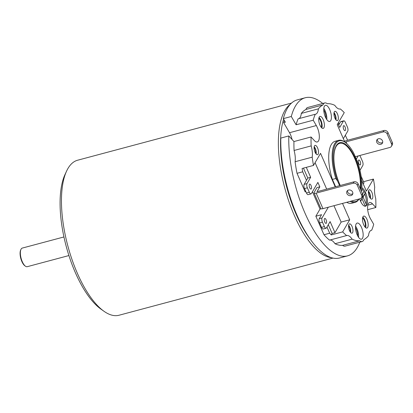 <?xml version="1.0" encoding="UTF-8"?>
<svg xmlns="http://www.w3.org/2000/svg" width="413" height="413" viewBox="0 0 413 413"><rect width="100%" height="100%" fill="white"/><g stroke="black" fill="none" stroke-linecap="round" stroke-linejoin="round"><path stroke-width="0.62" d="M66.56 171.163A80.225 31.558 75 0 0 67.83 245.88A80.225 31.558 75 0 0 103.988 311.278L100.911 309.094A77.019 30.294 75 0 1 66.199 246.313A77.019 30.294 75 0 1 64.98 174.585L66.56 171.163A80.225 31.558 75 0 1 67.933 168.509A80.225 31.558 -105 0 1 77.613 160.223L291.537 103.074M103.988 311.278A80.225 31.558 75 0 0 119.027 315.243L332.95 258.094M331.303 257.655A80.225 31.558 -105 0 1 287.293 196.665A80.225 31.558 -105 0 1 284.851 110.565A80.225 31.558 -105 0 1 290.329 104.277M310.287 239.303A78.625 30.929 -105 0 1 283.633 119.176M292.032 139.455A10.268 4.037 75 0 0 289.523 132.707L283.669 122.635A77.019 30.294 -105 0 1 284.32 120.359M344.845 142.087L337.214 124.695L344.256 112.61A70.602 27.769 75 0 0 340.297 108.924A14.44 5.679 -105 0 1 340.178 108.96A14.44 5.679 -105 0 1 334.804 105.341A70.602 27.769 75 0 0 327.225 103.699A11.616 4.569 75 0 0 324.788 102.93A11.616 4.569 75 0 0 323.033 104.892A70.602 27.769 75 0 0 318.397 108.846A14.44 5.679 -105 0 1 315.584 114.21A14.44 5.679 -105 0 1 315.238 114.272L298.134 118.841A70.602 27.769 75 0 0 296.111 124.778L291.299 116.497L283.318 118.629L285.378 122.181L283.669 122.635M288.806 135.944A81.831 32.188 75 0 0 307.964 219.561A81.831 32.188 75 0 0 347.472 255.874L339.491 258.006A81.831 32.188 -105 0 1 299.983 221.693A81.831 32.188 -105 0 1 280.825 138.076L288.806 135.944L293.958 141.556L311.061 136.987L314.386 140.606A10.268 4.037 75 0 0 317.261 141.969A10.268 4.037 75 0 0 319.301 135.732A10.268 4.037 75 0 0 316.317 125.552L289.523 132.707M347.472 255.874A81.831 32.188 75 0 0 359.811 242.183M293.958 141.556A70.602 27.769 75 0 0 294.077 150.471L311.18 145.903A14.44 5.679 -105 0 1 312.202 157.162A70.602 27.769 75 0 0 313.488 165.432L320.529 153.342L335.227 186.831M305.878 191.653L305.155 191.849L297.024 173.321A70.602 27.769 75 0 1 295.099 161.731A14.44 5.679 75 0 0 294.077 150.471M312.429 191.756L320.023 209.05L315.852 216.216L323.983 234.739A70.602 27.769 75 0 0 329.517 240.139L346.621 235.57A14.44 5.679 -105 0 1 346.739 235.534A14.44 5.679 -105 0 1 352.113 239.153A70.602 27.769 75 0 0 359.692 240.794A11.616 4.569 75 0 0 362.124 241.564A11.616 4.569 75 0 0 363.884 239.607A70.602 27.769 75 0 0 368.515 235.653A14.44 5.679 -105 0 1 371.333 230.289A14.44 5.679 -105 0 1 371.679 230.222A70.602 27.769 75 0 0 373.703 224.285L370.595 218.947A10.268 4.037 75 0 1 367.611 208.761A10.268 4.037 75 0 1 369.65 202.525A10.268 4.037 75 0 1 372.526 203.893L367.838 205.142M362.124 241.564L345.025 246.133A11.616 4.569 75 0 1 342.589 245.363A70.602 27.769 75 0 1 335.01 243.722A14.44 5.679 75 0 0 329.755 240.077M324.788 102.93L307.685 107.499A11.616 4.569 75 0 0 305.93 109.46A70.602 27.769 75 0 0 301.294 113.415L318.397 108.846M298.811 118.66A14.44 5.679 75 0 0 301.294 113.415M347.596 140.224A81.831 32.188 75 0 0 345.325 135.273M339.316 123.983A81.831 32.188 75 0 0 338.459 122.563M322.754 103.472A81.831 32.188 75 0 0 305.233 97.757A81.831 32.188 75 0 0 291.299 116.497M370.998 230.402L371.679 230.222M367.689 209.69L375.851 207.512A70.602 27.769 75 0 0 375.737 198.591A14.44 5.679 -105 0 1 374.715 187.332A70.602 27.769 75 0 0 373.424 179.061L366.383 191.152L361.643 180.347M342.589 245.363L359.692 240.794M335.01 243.722L352.113 239.153M323.983 234.739L329.682 233.216A70.602 27.769 75 0 0 331.257 234.93L342.661 231.884A70.602 27.769 75 0 0 346.621 235.57M303.447 168.117L307.814 178.065L310.664 177.306L306.993 183.604A3.211 1.265 75 0 0 307.375 187.807L309.322 192.236A3.211 1.265 75 0 0 310.984 193.904A3.211 1.265 75 0 0 311.371 193.573L317.876 182.401L319.822 186.831L316.988 191.704L354.044 181.803A3.211 2.746 30.2 0 1 358.107 183.811L357.276 185.241A3.211 2.746 -149.8 0 0 353.208 183.238L316.151 193.134A3.211 1.074 -23.7 0 1 314.05 192.99A3.211 1.074 -23.7 0 1 314.138 192.463L316.972 187.595L319.822 186.831M313.488 165.432L302.089 168.478A70.602 27.769 75 0 0 302.724 171.798L306.482 180.357L307.814 178.065M331.257 234.93L332.124 233.443L328.299 224.724M326.962 227.016L329.682 233.216M306.296 167.353L310.664 177.306M342.661 231.884L349.703 219.799L341.148 222.08L333.957 205.7M326.678 189.113L315.083 162.696M349.703 219.799L342.511 203.418M332.124 233.443L334.974 232.684L341.148 222.08M311.061 136.987A70.602 27.769 75 0 0 311.18 145.903M315.238 114.272A70.602 27.769 75 0 0 313.214 120.209L316.317 125.552M375.851 207.512L372.526 203.893M323.926 127.751A6.195 2.437 75 0 0 323.596 120.679A6.195 2.437 75 0 0 319.982 116.425A6.195 2.437 75 0 0 319.234 117.065A6.195 2.437 75 0 0 319.564 124.132A6.195 2.437 75 0 0 323.178 128.391A6.195 2.437 75 0 0 323.926 127.751M362.991 216.742A6.195 2.437 -105 0 1 363.739 216.102A6.195 2.437 -105 0 1 367.353 220.361A6.195 2.437 -105 0 1 367.684 227.434A6.195 2.437 -105 0 1 366.935 228.069A6.195 2.437 -105 0 1 363.316 223.815A6.195 2.437 -105 0 1 362.991 216.742M352.583 232.674A4.811 1.895 75 0 0 352.33 227.181A4.811 1.895 75 0 0 349.522 223.872A4.811 1.895 75 0 0 348.939 224.367A4.811 1.895 75 0 0 349.197 229.86A4.811 1.895 75 0 0 352.005 233.169A4.811 1.895 75 0 0 352.583 232.674M314.489 145.887A4.811 1.895 -105 0 1 315.067 145.391A4.811 1.895 -105 0 1 317.881 148.701A4.811 1.895 -105 0 1 318.134 154.194A4.811 1.895 -105 0 1 317.556 154.689A4.811 1.895 -105 0 1 314.742 151.38A4.811 1.895 -105 0 1 314.489 145.887M334.329 111.82A4.811 1.895 75 0 0 334.587 117.318A4.811 1.895 75 0 0 337.395 120.622A4.811 1.895 75 0 0 337.973 120.126A4.811 1.895 75 0 0 337.72 114.633A4.811 1.895 75 0 0 334.912 111.324A4.811 1.895 75 0 0 334.329 111.82M372.428 198.607A4.811 1.895 -105 0 1 371.845 199.107A4.811 1.895 -105 0 1 369.036 195.798A4.811 1.895 -105 0 1 368.778 190.3A4.811 1.895 -105 0 1 369.361 189.804A4.811 1.895 -105 0 1 372.17 193.114A4.811 1.895 -105 0 1 372.428 198.607M362.495 238.316A8.343 3.283 75 0 0 362.051 228.792A8.343 3.283 75 0 0 357.183 223.056A8.343 3.283 75 0 0 356.176 223.918A8.343 3.283 75 0 0 356.62 233.443A8.343 3.283 75 0 0 361.489 239.179A8.343 3.283 75 0 0 362.495 238.316M324.417 106.182A8.343 3.283 75 0 0 324.861 115.707A8.343 3.283 75 0 0 329.729 121.443A8.343 3.283 75 0 0 330.736 120.581A8.343 3.283 75 0 0 330.297 111.056A8.343 3.283 75 0 0 325.423 105.32A8.343 3.283 75 0 0 324.417 106.182M361.494 191.518A31.45 12.369 75 0 0 357.235 161.153L353.843 153.419A31.45 12.369 75 0 0 345.227 142.351L344.607 141.917A32.09 12.622 75 0 0 338.593 140.332L335.175 141.246A32.09 12.622 75 0 0 332.408 179.412L335.619 186.722M346.708 202.298A32.09 12.622 75 0 0 351.742 203.253L355.159 202.339A32.09 12.622 75 0 0 359.047 198.999M359.671 198.834A9.628 3.789 75 0 0 365.531 206.18A9.628 3.789 75 0 0 366.692 205.189A9.628 3.789 75 0 0 366.641 195.664A9.628 3.789 75 0 0 361.85 187.745M332.408 179.412L335.831 178.499L337.658 181.209L339.61 185.659M351.417 201.038A31.45 12.369 75 0 0 358.897 199.04M350.126 201.384A32.09 12.622 75 0 0 355.159 202.339M345.227 142.351A31.45 12.369 75 0 0 333.627 149.547A31.45 12.369 75 0 0 337.658 181.209M340.276 185.478A29.524 11.616 -105 0 1 339.775 184.358A29.524 11.616 -105 0 1 335.759 146.682A29.524 11.616 -105 0 1 355.123 158.003A29.524 11.616 -105 0 1 360.709 189.732M338.593 140.332A32.09 12.622 75 0 0 335.831 178.499M360.224 188.633A28.884 11.363 75 0 0 354.38 157.714A28.884 11.363 75 0 0 339.708 143.352A28.884 11.363 75 0 0 336.223 146.336A28.884 11.363 75 0 0 333.905 159.108M339.708 143.352L339.424 143.43A28.884 11.363 75 0 0 335.939 146.414A28.884 11.363 75 0 0 335.604 147.033M321.835 127.947A6.195 2.437 75 0 0 321.65 122.387A6.195 2.437 75 0 0 319.043 117.478M321.164 127.24A4.91 1.931 75 0 0 321.164 122.516A4.91 1.931 75 0 0 318.81 118.423M362.795 217.155A6.195 2.437 -105 0 1 365.407 222.07A6.195 2.437 -105 0 1 365.593 227.625M362.568 218.105A4.91 1.931 -105 0 1 364.922 222.199A4.91 1.931 -105 0 1 364.922 226.923M350.596 232.462A4.811 1.895 75 0 0 348.649 225.188M350.152 231.879A3.851 1.513 75 0 0 348.562 225.916M314.2 146.708A4.811 1.895 -105 0 1 316.141 153.982M314.112 147.436A3.851 1.513 -105 0 1 315.702 153.393M334.04 112.641A4.811 1.895 -105 0 1 335.986 119.915M333.952 113.368A3.851 1.513 -105 0 1 335.542 119.331M370.435 198.395A4.811 1.895 75 0 0 368.489 191.121M369.996 197.812A3.851 1.513 75 0 0 368.401 191.849M358.551 237.325A8.343 3.283 75 0 0 355.562 226.123M357.699 235.942A6.417 2.524 75 0 0 355.51 227.744M323.802 108.387A8.343 3.283 -105 0 1 326.791 119.589M323.751 110.008A6.417 2.524 -105 0 1 325.94 118.206M283.318 118.629A81.831 32.188 -105 0 1 297.252 99.889L305.233 97.757M296.111 124.778L313.214 120.209M305.93 109.46L323.033 104.892M328.32 207.207L322.068 217.94A3.211 1.265 75 0 0 322.45 222.142L324.391 226.572A3.211 1.265 75 0 0 326.053 228.239A3.211 1.265 75 0 0 326.44 227.909L330.111 221.605L334.974 232.684M311.02 185.437A2.566 1.012 75 0 0 309.688 184.105A2.566 1.012 75 0 0 309.683 187.729A2.566 1.012 75 0 0 311.015 189.066A2.566 1.012 75 0 0 311.02 185.437M326.089 219.773A2.566 1.012 75 0 0 324.763 218.441A2.566 1.012 75 0 0 324.757 222.065A2.566 1.012 75 0 0 326.084 223.402A2.566 1.012 75 0 0 326.089 219.773M343.348 138.67L347.746 131.122A3.211 1.265 75 0 0 347.364 126.92L345.418 122.491A3.211 1.265 75 0 0 343.755 120.823A3.211 1.265 75 0 0 343.368 121.154L339.698 127.457L337.937 123.451M346.796 143.631L346.017 141.855L345.578 142.609M358.185 155.928L356.336 159.103M359.986 170.321L362.815 165.458A3.211 1.265 75 0 0 362.433 161.256L360.492 156.826A3.211 1.265 75 0 0 359.677 155.531M363.28 184.079L364.008 182.835L361.148 176.325M345.056 126.998A2.566 1.012 75 0 0 343.724 125.666A2.566 1.012 75 0 0 343.719 129.29A2.566 1.012 75 0 0 345.051 130.627A2.566 1.012 75 0 0 345.056 126.998M360.126 161.333A2.566 1.012 75 0 0 358.799 159.996A2.566 1.012 75 0 0 358.794 163.625A2.566 1.012 75 0 0 360.121 164.957A2.566 1.012 75 0 0 360.126 161.333M307.375 187.807L304.526 188.571A3.211 1.265 -105 0 1 304.144 184.368L306.482 180.357M304.526 188.571L306.472 193A3.211 1.265 -105 0 0 308.134 194.668L310.984 193.904M326.053 228.239L323.203 229.003A3.211 1.265 -105 0 1 321.541 227.336L319.6 222.901A3.211 1.265 -105 0 1 319.218 218.704L321.551 214.693L315.852 216.216M343.368 121.154L340.519 121.918A3.211 1.265 -105 0 1 340.906 121.587L343.755 120.823M340.519 121.918L338.665 125.103M357.276 185.241L361.649 195.21A3.211 2.746 -149.8 0 1 361.571 197.59A3.211 2.746 -149.8 0 1 360.012 198.741L322.961 208.642A3.211 1.074 156.3 0 1 320.855 208.498L314.05 192.99M352.619 192.055A3.211 2.746 30.2 0 1 352.542 194.43A3.211 2.746 30.2 0 1 349.677 195.648A3.211 2.746 30.2 0 1 346.92 193.578A3.211 2.746 30.2 0 1 346.997 191.198A3.211 2.746 30.2 0 1 349.863 189.985A3.211 2.746 30.2 0 1 352.619 192.055M352.831 193.64A3.211 2.746 30.2 0 1 347.756 192.143A3.211 2.746 30.2 0 1 347.545 190.558M382.696 142.361A3.211 2.746 30.2 0 1 377.621 140.864A3.211 2.746 30.2 0 1 377.41 139.279M382.484 140.776A3.211 2.746 30.2 0 1 382.407 143.151A3.211 2.746 30.2 0 1 379.542 144.369A3.211 2.746 30.2 0 1 376.785 142.299A3.211 2.746 30.2 0 1 376.863 139.919A3.211 2.746 30.2 0 1 379.728 138.706A3.211 2.746 30.2 0 1 382.484 140.776M361.649 195.21L362.485 193.78A3.211 2.746 30.2 0 1 362.407 196.154L361.571 197.59M362.485 193.78L358.107 183.811M392.35 142.5L387.972 132.532L387.141 133.962L391.514 143.93L392.35 142.5A3.211 2.746 30.2 0 1 392.273 144.875L391.436 146.31A3.211 2.746 -149.8 0 0 391.514 143.93M344.55 141.406A3.211 1.074 -23.7 0 1 346.853 140.425L383.909 130.523A3.211 2.746 30.2 0 1 387.972 132.532M387.141 133.962A3.211 2.746 -149.8 0 0 383.073 131.959L346.017 141.855M355.283 156.703L389.882 147.462A3.211 2.746 -149.8 0 0 391.436 146.31M363.512 181.71L373.424 179.061M320.023 209.05L321.159 208.751M297.024 173.321L302.724 171.798M295.099 161.731L312.202 157.162M364.932 206.221A9.628 3.789 75 0 0 365.19 205.989L366.636 205.204L362.547 195.876M365.19 205.989L362.062 198.865L362.991 196.893L362.046 196.774M362.062 198.865L360.616 201.343M366.104 203.986A9.628 3.789 75 0 0 364.875 194.033L363.084 197.109M364.875 194.033L365.495 192.597L363.905 191.818A9.628 3.789 75 0 0 361.783 188.818M363.905 191.818L362.593 194.064M365.495 192.597L360.523 201.131M63.943 236.954L22.292 248.079A9.628 3.789 75 0 0 21.13 249.075A9.628 3.789 75 0 0 20.965 249.39A9.628 3.789 75 0 0 21.12 258.357A9.628 3.789 75 0 0 25.456 266.204A9.628 3.789 75 0 0 27.263 266.679L68.914 255.554M20.965 249.39L20.65 250.077A8.988 3.536 75 0 0 20.795 258.445A8.988 3.536 75 0 0 24.842 265.771L25.456 266.204M306.993 183.604L304.144 184.368M322.961 208.642L316.151 193.134M354.044 181.803L353.208 183.238M383.909 130.523L383.073 131.959M322.068 217.94L319.218 218.704M322.45 222.142L319.6 222.901M324.391 226.572L321.541 227.336M309.322 192.236L306.472 193"/></g></svg>
